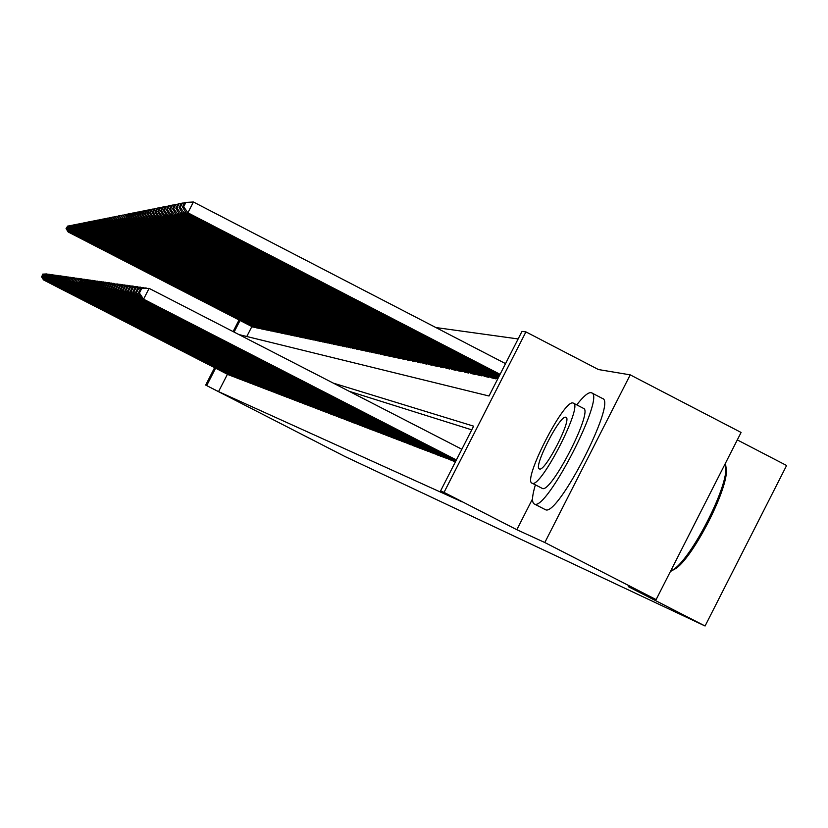 <?xml version="1.0" encoding="UTF-8"?>
<svg xmlns="http://www.w3.org/2000/svg" width="828" height="828" viewBox="0 0 828 828"><rect width="100%" height="100%" fill="white"/><g stroke="black" fill="none" stroke-linecap="round" stroke-linejoin="round"><path stroke-width="1.24" d="M238.909 334.564L489.017 396.001L521.982 331.397L525.925 331.893L444.036 492.391L440.62 490.849L473.626 426.161L333.27 383.105M532.528 498.891L516.827 529.713L544.814 542.526L656.118 599.596L741.091 432.454L630.222 374.856L598.447 369.547L525.925 331.893M737.303 439.906L786.6 465.502L705.073 625.999L345.09 456.57L205.686 385.082L214.597 367.673M518.131 338.942L435.88 327.546M544.814 542.526L630.222 374.856M449.946 459.768L454.054 461.01M443.477 457.284L447.482 458.495M437.143 454.893L441.065 456.042M430.974 452.523L434.803 453.651M424.971 450.184L428.697 451.312M419.071 447.958L422.725 449.024M413.327 445.743L416.888 446.799M407.718 443.56L411.195 444.615M402.232 441.459L405.627 442.483M396.85 439.42L400.183 440.403M391.603 437.412L394.863 438.364M386.459 435.435L389.657 436.377M381.449 433.479L384.554 434.431M376.512 431.616L379.576 432.516M371.71 429.753L374.691 430.653M367.001 427.941L369.919 428.821M362.374 426.161L365.241 427.031M357.841 424.453L360.656 425.281M353.411 422.756L356.164 423.563M349.074 421.059L351.765 421.876M344.81 419.454L347.449 420.231M340.65 417.829L343.227 418.616M336.541 416.277L339.087 417.022M332.525 414.735L335.019 415.47M328.592 413.224L331.034 413.948M324.721 411.744L327.122 412.447M320.933 410.284L323.282 410.978M317.217 408.835L319.525 409.539M313.564 407.438L315.83 408.121M309.972 406.072L312.197 406.734M306.453 404.706L308.637 405.368M302.986 403.402L305.139 404.033M299.591 402.097L301.702 402.719M296.248 400.814L298.328 401.425M292.977 399.531L295.006 400.152M289.738 398.309L291.746 398.91M286.571 397.098L288.548 397.678M283.466 395.887L285.391 396.477M280.402 394.708L282.296 395.287M277.38 393.569L279.253 394.118M274.42 392.431L276.262 392.979M271.512 391.302L273.323 391.851M268.645 390.216L270.425 390.744M265.819 389.129L267.568 389.646M263.045 388.063L264.774 388.57M260.323 387.007L262.01 387.514M257.632 385.972L259.299 386.479M254.983 384.968L256.628 385.455M252.385 383.954L253.989 384.451M249.818 382.971L251.401 383.457M247.293 382.008L248.855 382.484M244.798 381.046L246.34 381.522M242.345 380.124L243.867 380.569M239.934 379.193L241.434 379.638M237.564 378.272L239.033 378.717M235.214 377.382L236.663 377.816M232.906 376.492L234.334 376.916M230.629 375.622L232.037 376.036M251.878 326.563L246.785 336.499M252.809 327.081L254.382 327.122M255.221 327.588L256.825 327.64M257.694 328.085L259.309 328.167M260.178 328.612L261.824 328.695M262.714 329.151L264.37 329.233M265.27 329.699L266.958 329.782M267.858 330.279L269.586 330.331M270.508 330.848L272.257 330.9M273.188 331.417L274.968 331.469M275.91 331.997L277.722 332.049M278.694 332.556L280.516 332.639M281.51 333.156L283.352 333.239M284.356 333.756L286.24 333.85M287.254 334.377L289.169 334.471M290.204 334.998L292.139 335.092M293.195 335.64L295.172 335.733M296.238 336.292L298.246 336.385M299.332 336.944L301.361 337.048M302.479 337.617L304.538 337.71M305.667 338.29L307.768 338.393M308.916 338.983L311.059 339.087M312.218 339.687L314.392 339.791M315.582 340.401L317.797 340.505M318.997 341.136L321.254 341.239M322.475 341.871L324.762 341.985M326.015 342.626L328.343 342.73M329.596 343.434L331.987 343.506M333.26 344.21L335.692 344.282M337.017 344.965L339.47 345.079M340.815 345.773L343.32 345.887M344.676 346.59L347.232 346.715M348.619 347.429L351.217 347.553M352.635 348.288L355.284 348.412M356.723 349.157L359.424 349.281M360.894 350.047L363.637 350.172M365.138 350.948L367.942 351.082M369.464 351.869L372.321 352.003M373.883 352.811L376.792 352.945M378.386 353.763L381.356 353.908M382.981 354.746L385.744 355.398L386.003 354.881M387.659 355.74L390.485 356.402L390.754 355.885M392.441 356.754L395.329 357.437L395.598 356.909M397.316 357.789L400.266 358.483L400.545 357.944M402.304 358.855L405.306 359.559L405.585 359.01M407.386 359.932L410.45 360.656L410.74 360.097M412.582 361.039L415.718 361.774L416.008 361.205M417.881 362.167L421.09 362.923L421.39 362.333M423.305 363.326L426.575 364.092L426.886 363.492M428.842 364.496L432.185 365.283L432.506 364.672M434.503 365.707L437.919 366.504L438.25 365.883M440.289 366.939L443.787 367.756L444.118 367.114M446.209 368.191L449.79 369.04L450.121 368.377M452.264 369.485L455.928 370.344L456.269 369.671M458.464 370.799L462.21 371.679L462.562 370.996M464.808 372.145L468.638 373.055L469 372.341M471.298 373.531L475.231 374.453L475.593 373.728M477.953 374.949L481.968 375.891L482.351 375.146M484.763 376.398L488.882 377.361L489.276 376.605M491.739 377.878L495.962 378.872L496.365 378.096M227.441 374.266L218.551 391.613L461.931 501.778L440.62 490.849M471.753 429.846L349.24 391.313M228.383 374.763L229.78 375.177M516.827 529.713L444.036 492.391M218.551 391.613L205.686 385.082M656.118 599.596L628.338 586.648L705.073 625.999M240.048 320.467L234.096 332.09M233.092 331.573L239.044 319.96M215.601 368.191L206.71 385.548M228.497 374.805L43.532 279.926L44.163 279.667M229.615 375.229L43.987 280.009L41.71 276.593L42.952 274.182L41.71 276.593M42.632 274.14L46.616 273.933L42.952 274.182M41.4 276.531L43.532 279.926M68.983 231.364L68.714 231.892L254.134 327.36M252.923 327.101L68.165 231.975L66.054 228.559L67.658 226.085L66.054 228.559M66.426 228.487L68.714 231.892L68.165 231.975M67.658 226.085L68.31 226.054M535.374 484.856C531.98 496.2 531.638 502.586 534.339 504.014L534.526 504.076C546.573 511.259 605.713 395.981 591.596 392.834L591.078 392.658C588.159 392.286 583.378 396.353 576.733 404.871M583.14 408.235L583.44 408.339C593.728 410.491 551.003 493.757 542.35 488.437L541.936 488.22M573.059 403.019C563.909 398.992 521.868 481.461 532.187 483.221L532.249 483.241C540.746 488.489 583.481 405.192 573.349 403.122L573.059 403.019M539.452 468.948C544.917 472.415 572.541 418.585 565.948 417.322L565.793 417.271C559.966 414.486 532.694 467.996 539.452 468.948L539.452 468.948M670.421 571.465L674.53 568.805C692.725 555.474 726.425 489.752 725.887 468.638L725.297 463.525M725.68 465.005L726.446 470.47C726.974 491.097 694.102 555.205 676.331 568.215L670.618 571.382M545.31 509.655L545.497 509.717C557.782 517.024 616.901 401.777 602.556 398.516L591.596 392.834M230.743 375.664L44.443 280.102L45.085 279.833M231.871 376.098L44.898 280.195L42.611 276.738L43.853 274.316L42.611 276.738M43.532 274.265L48.014 274.13L43.853 274.316M42.29 276.687L44.443 280.102M233.02 376.543L45.364 280.278L46.016 280.009M234.169 376.978L45.83 280.371L43.522 276.894L44.774 274.451L43.522 276.894M44.453 274.399L48.966 274.265L44.774 274.451M43.201 276.842L45.364 280.278M235.328 377.423L46.306 280.464L46.968 280.185M236.497 377.878L46.772 280.547L44.453 277.049L45.716 274.585L44.453 277.049M45.385 274.544L49.452 274.327L45.716 274.585M44.122 276.997L46.306 280.464M237.667 378.324L47.248 280.64L47.92 280.361M238.857 378.779L47.734 280.733L45.385 277.204L46.658 274.73L45.385 277.204M46.327 274.679L50.912 274.534L46.658 274.73M45.054 277.152L47.248 280.64M70.08 231.178L69.811 231.716L256.566 327.878M255.345 327.619L69.252 231.809L67.12 228.362L68.745 225.868L67.12 228.362M67.503 228.29L69.811 231.716L69.252 231.809M68.745 225.868L69.407 225.837M71.198 230.991L70.918 231.54L259.04 328.405M257.798 328.136L70.359 231.623L68.217 228.155L69.852 225.651L68.217 228.155M68.6 228.083L70.918 231.54L70.359 231.623M69.852 225.651L70.515 225.609M72.336 230.805L72.046 231.354L261.555 328.944M260.292 328.675L71.477 231.447L69.314 227.948L70.97 225.423L69.314 227.948M69.707 227.876L72.046 231.354L71.477 231.447M70.97 225.423L71.653 225.392M73.485 230.608L73.195 231.178L264.101 329.482M262.818 329.213L72.616 231.271L70.442 227.741L72.108 225.195L70.442 227.741M70.835 227.669L73.195 231.178L72.616 231.271M72.108 225.195L72.802 225.164M240.048 379.245L48.221 280.827L48.904 280.547M241.258 379.7L48.707 280.92L46.337 277.37L47.62 274.875L46.337 277.37M47.289 274.824L51.916 274.679L47.62 274.875M46.006 277.308L48.221 280.827M74.655 230.412L74.354 230.991L266.688 330.03M265.384 329.761L73.775 231.084L71.581 227.534L73.268 224.968L71.581 227.534M71.984 227.462L74.354 230.991L73.775 231.084M73.268 224.968L73.961 224.926M242.469 380.166L49.194 281.013L49.887 280.723M243.691 380.632L49.69 281.116L47.31 277.525L48.604 275.01L47.31 277.525M48.262 274.968L52.412 274.751L48.604 275.01M46.968 277.473L49.194 281.013M75.834 230.215L75.534 230.795L269.307 330.589M267.993 330.31L74.944 230.888L72.74 227.317L74.437 224.73L72.74 227.317M73.143 227.245L75.534 230.795L74.944 230.888M74.437 224.73L75.141 224.688M244.922 381.108L50.187 281.209L50.891 280.909M246.154 381.584L50.694 281.303L48.293 277.69L49.597 275.165L48.293 277.69M49.245 275.113L53.955 274.968L49.597 275.165M47.952 277.639L50.187 281.209M77.035 230.018L76.735 230.608L271.977 331.159M270.642 330.879L76.135 230.701L73.909 227.1L75.627 224.492L73.909 227.1M74.323 227.027L76.735 230.608L76.135 230.701M75.627 224.492L76.342 224.45M247.406 382.06L51.201 281.406L51.916 281.106M248.669 382.546L51.709 281.499L49.287 277.866L50.601 275.31L49.287 277.866M50.249 275.258L54.99 275.113L50.601 275.31M48.935 277.804L51.201 281.406M78.256 229.811L77.956 230.412L274.679 331.738M273.323 331.448L77.346 230.505L75.1 226.882L76.838 224.243L75.1 226.882M75.524 226.8L77.956 230.412L77.346 230.505M76.838 224.243L77.563 224.212M249.932 383.033L52.226 281.603L52.951 281.292M251.215 383.53L52.744 281.696L50.301 278.032L51.626 275.455L50.301 278.032M51.264 275.403L56.045 275.258L51.626 275.455M49.949 277.97L52.226 281.603M252.499 384.016L53.261 281.799L54.006 281.489M253.803 384.523L53.789 281.903L51.336 278.208L52.671 275.61L51.336 278.208M52.299 275.558L57.122 275.413L52.671 275.61M50.974 278.146L53.261 281.799M255.107 385.02L54.327 282.006L55.072 281.686M256.432 385.527L54.855 282.11L52.381 278.384L53.727 275.765L52.381 278.384M53.354 275.714L57.67 275.486L53.727 275.765M52.009 278.322L54.327 282.006M257.756 386.034L55.393 282.213L56.159 281.893M259.102 386.552L55.942 282.317L53.437 278.56L54.793 275.921L53.437 278.56M54.42 275.869L58.767 275.641L54.793 275.921M53.064 278.498L55.393 282.213M260.447 387.069L56.49 282.42L57.256 282.1M261.814 387.597L57.039 282.524L54.524 278.746L55.89 276.086L54.524 278.746M55.507 276.024L60.454 275.879L55.89 276.086M54.141 278.674L56.49 282.42M263.18 388.115L57.598 282.627L58.384 282.307M264.567 388.653L58.157 282.741L55.621 278.922L56.997 276.252L55.621 278.922M56.604 276.19L61.603 276.045L56.997 276.252M55.228 278.86L57.598 282.627M265.964 389.181L58.726 282.845L59.523 282.514M267.361 389.729L59.295 282.959L56.728 279.108L58.115 276.417L56.728 279.108M57.722 276.355L62.762 276.21L58.115 276.417M56.345 279.046L58.726 282.845M268.779 390.267L59.864 283.072L60.682 282.731M270.207 390.816L60.444 283.176L57.867 279.305L59.264 276.583L57.867 279.305M58.86 276.521L63.942 276.376L59.264 276.583M57.463 279.233L59.864 283.072M271.646 391.375L61.034 283.29L61.862 282.948M273.105 391.923L61.624 283.404L59.016 279.502L60.423 276.749L59.016 279.502M60.02 276.697L64.543 276.459L60.423 276.749M58.612 279.429L61.034 283.29M274.565 392.493L62.214 283.518L63.052 283.166M276.045 393.052L62.814 283.631L60.185 279.698L61.614 276.925L60.185 279.698M61.189 276.862L65.754 276.624L61.614 276.925M59.782 279.626L62.214 283.518M277.535 393.631L63.425 283.756L64.273 283.393M279.036 394.2L64.025 283.869L61.375 279.895L62.814 277.101L61.375 279.895M62.39 277.038L66.985 276.8L62.814 277.101M60.961 279.823L63.425 283.756M280.547 394.78L64.646 283.983L65.515 283.621M282.069 395.37L65.267 284.107L62.586 280.102L64.035 277.287L62.586 280.102M63.601 277.225L68.248 276.976L64.035 277.287M62.162 280.03L64.646 283.983M79.498 229.604L79.188 230.215L277.432 332.318M276.045 332.028L78.567 230.308L76.311 226.655L78.06 224.005L76.311 226.655M76.735 226.572L79.188 230.215L78.567 230.308M78.06 224.005L78.805 223.964M80.761 229.397L80.451 230.008L280.216 332.918M278.819 332.618L79.819 230.112L77.542 226.427L79.312 223.757L77.542 226.427M77.977 226.344L80.451 230.008L79.819 230.112M79.312 223.757L80.068 223.715M82.044 229.18L81.724 229.811L283.052 333.518M281.634 333.218L81.082 229.905L78.784 226.189L80.575 223.498L78.784 226.189M79.229 226.106L81.724 229.811L81.082 229.905M80.575 223.498L81.341 223.456M83.349 228.963L83.017 229.594L285.929 334.129M284.49 333.829L82.365 229.708L80.057 225.961L81.858 223.239L80.057 225.961M80.502 225.878L83.017 229.594L82.365 229.708M81.858 223.239L82.634 223.198M84.663 228.735L84.332 229.387L288.858 334.76M287.388 334.44L83.669 229.491L81.351 225.713L83.162 222.98L81.351 225.713M81.806 225.63L84.332 229.387L83.669 229.491M83.162 222.98L83.959 222.939M86.008 228.518L85.677 229.17L291.829 335.392M290.338 335.071L85.005 229.284L82.655 225.475L84.497 222.711L82.655 225.475M83.121 225.392L85.677 229.17L85.005 229.284M84.497 222.711L85.294 222.67M87.375 228.29L87.033 228.952L294.851 336.033M293.329 335.713L86.35 229.066L83.99 225.226L85.843 222.442L83.99 225.226M84.456 225.144L87.033 228.952L86.35 229.066M85.843 222.442L86.661 222.401M88.762 228.052L88.41 228.735L297.914 336.685M296.372 336.354L87.716 228.849L85.336 224.978L87.209 222.163L85.336 224.978M85.822 224.885L88.41 228.735L87.716 228.849M87.209 222.163L88.047 222.121M90.18 227.814L89.817 228.507L301.03 337.348M299.467 337.017L89.113 228.621L86.712 224.719L88.606 221.883L86.712 224.719M87.199 224.626L89.817 228.507L89.113 228.621M88.606 221.883L89.455 221.842M91.608 227.576L91.246 228.28L304.207 338.021M302.613 337.689L90.531 228.393L88.11 224.46L90.024 221.604L88.11 224.46M88.606 224.367L91.246 228.28L90.531 228.393M90.024 221.604L90.883 221.562M93.067 227.327L92.695 228.052L307.426 338.714M305.811 338.362L91.97 228.166L89.527 224.202L91.463 221.314L89.527 224.202M90.035 224.098L92.695 228.052L91.97 228.166M91.463 221.314L92.343 221.273M94.547 227.079L94.175 227.814L310.707 339.408M309.061 339.056L93.44 227.928L90.977 223.933L92.933 221.024L90.977 223.933M91.484 223.829L94.175 227.814L93.44 227.928M92.933 221.024L93.823 220.972M283.611 395.96L65.888 284.232L66.768 283.859M285.163 396.56L66.519 284.346L63.818 280.309L65.277 277.463L63.818 280.309M64.843 277.401L70.163 277.245L65.277 277.463M63.383 280.237L65.888 284.232M286.726 397.161L67.151 284.47L68.051 284.097M288.31 397.761L67.792 284.594L65.07 280.516L66.54 277.649L65.07 280.516M66.095 277.587L70.815 277.339L66.54 277.649M64.636 280.444L67.151 284.47M289.904 398.371L68.445 284.718L69.355 284.335M291.508 398.992L69.097 284.842L66.354 280.733L67.834 277.846L66.354 280.733M67.378 277.773L72.802 277.618L67.834 277.846M65.898 280.651L68.445 284.718M293.133 399.613L69.749 284.967L70.68 284.584M294.768 400.245L70.421 285.101L67.648 280.951L69.138 278.032L67.648 280.951M68.683 277.97L73.475 277.711L69.138 278.032M67.192 280.868L69.749 284.967M96.058 226.831L95.675 227.565L314.04 340.122M312.363 339.759L94.92 227.69L92.446 223.653L94.423 220.724L92.446 223.653M92.964 223.56L95.675 227.565L94.92 227.69M94.423 220.724L95.334 220.672M97.59 226.572L97.207 227.327L317.434 340.846M315.727 340.484L96.441 227.452L93.947 223.374L95.944 220.414L93.947 223.374M94.475 223.281L97.207 227.327L96.441 227.452M95.944 220.414L96.866 220.372M99.153 226.303L98.76 227.079L320.881 341.581M319.153 341.208L97.983 227.203L95.458 223.094L97.487 220.113L95.458 223.094M96.007 222.991L98.76 227.079L97.983 227.203M97.487 220.113L98.418 220.062M100.747 226.044L100.343 226.82L324.39 342.326M322.63 341.954L99.546 226.944L97.011 222.804L99.049 219.793L97.011 222.804M97.559 222.701L100.343 226.82L99.546 226.944M99.049 219.793L100.012 219.751M296.414 400.876L71.084 285.225L72.036 284.832M298.08 401.518L71.767 285.36L68.962 281.168L70.473 278.229L68.962 281.168M70.007 278.167L74.841 277.908L70.473 278.229M68.507 281.096L71.084 285.225M102.361 225.765L101.958 226.561L327.971 343.082M326.17 342.709L101.151 226.696L98.584 222.515L100.654 219.472L98.584 222.515M99.143 222.411L101.958 226.561L101.151 226.696M100.654 219.472L101.627 219.43M299.757 402.16L72.44 285.484L73.413 285.08M301.444 402.812L73.133 285.619L70.308 281.396L71.829 278.436L70.308 281.396M71.353 278.363L76.942 278.208L71.829 278.436M69.842 281.313L72.44 285.484M104.007 225.495L103.593 226.303L331.604 343.858M329.772 343.475L102.775 226.437L100.188 222.214L102.279 219.151L100.188 222.214M100.757 222.111L103.593 226.303L102.775 226.437M102.279 219.151L103.262 219.099M303.162 403.464L73.827 285.753L74.81 285.339M304.88 404.126L74.53 285.888L71.684 281.623L73.216 278.632L71.684 281.623M72.729 278.56L78.37 278.405L73.216 278.632M71.198 281.541L73.827 285.753M105.684 225.206L105.259 226.034L335.299 344.645M333.446 344.251L104.421 226.168L101.823 221.914L103.935 218.82L101.823 221.914M102.403 221.811L105.259 226.034L104.421 226.168M103.935 218.82L104.939 218.768M306.619 404.788L75.234 286.022L76.228 285.608M308.378 405.461L75.948 286.167L73.071 281.862L74.623 278.839L73.071 281.862M74.127 278.767L79.83 278.612L74.623 278.839M72.585 281.779L75.234 286.022M107.392 224.916L106.967 225.765L339.066 345.452M337.182 345.048L106.108 225.899L103.479 221.604L105.622 218.478L103.479 221.604M104.069 221.5L106.967 225.765L106.108 225.899M105.622 218.478L106.646 218.426M310.148 406.144L76.662 286.302L77.687 285.877M311.928 406.827L77.397 286.436L74.489 282.1L76.052 279.046L74.489 282.1M75.555 278.974L81.31 278.819L76.052 279.046M73.992 282.017L76.662 286.302M109.13 224.626L108.696 225.485L342.906 346.27M340.981 345.856L107.826 225.62L105.177 221.293L107.34 218.137L105.177 221.293M105.777 221.179L108.696 225.485L107.826 225.62M107.34 218.137L108.385 218.085M313.74 407.521L78.122 286.581L79.167 286.146M315.561 408.225L78.867 286.726L75.938 282.338L77.511 279.264L75.938 282.338M77.004 279.191L82.055 278.922L77.511 279.264M75.431 282.255L78.122 286.581M110.9 224.326L110.455 225.206L346.818 347.098M344.852 346.684L109.575 225.34L106.895 220.972L109.089 217.785L106.895 220.972M107.505 220.859L110.455 225.206L109.575 225.34M109.089 217.785L110.155 217.733M317.393 408.928L79.612 286.871L80.668 286.426M319.246 409.643L80.368 287.016L77.408 282.586L79.002 279.481L77.408 282.586M78.474 279.409L84.352 279.243L79.002 279.481M76.89 282.503L79.612 286.871M112.712 224.026L112.256 224.916L350.793 347.946M348.795 347.522L111.345 225.061L108.654 220.641L110.869 217.422L108.654 220.641M109.275 220.527L112.256 224.916L111.345 225.061M110.869 217.422L111.956 217.371M321.119 410.357L81.123 287.161L82.2 286.705M323.003 411.081L81.9 287.306L78.908 282.845L80.513 279.709L78.908 282.845M79.985 279.626L85.915 279.471L80.513 279.709M78.381 282.752L81.123 287.161M114.543 223.715L114.078 224.616L354.85 348.816M352.811 348.381L113.167 224.771L110.445 220.31L112.68 217.06L110.445 220.31M111.076 220.196L114.078 224.616L113.167 224.771M112.68 217.06L113.788 217.008M324.918 411.816L82.665 287.461L83.763 286.995M326.843 412.551L83.452 287.606L80.44 283.093L82.065 279.936L81.517 279.854L79.902 283.01L80.44 283.093M81.517 279.854L87.52 279.698L82.065 279.936M79.902 283.01L82.665 287.461M116.417 223.394L115.941 224.326L358.979 349.695M356.909 349.25L115.009 224.471L112.266 219.969L114.533 216.688L112.266 219.969M112.908 219.855L115.941 224.326L115.009 224.471M114.533 216.688L115.661 216.636M328.778 413.296L84.239 287.761L85.356 287.285M330.745 414.052L85.036 287.916L81.993 283.362L83.638 280.164L83.079 280.081L81.444 283.269L81.993 283.362M83.079 280.081L89.145 279.926L83.638 280.164M81.444 283.269L84.239 287.761M118.332 223.074L117.845 224.015L363.192 350.586M361.08 350.14L116.893 224.171L114.119 219.627L116.417 216.315L114.119 219.627M114.781 219.503L117.845 224.015L116.893 224.171M116.417 216.315L117.566 216.253M332.721 414.807L85.843 288.072L86.981 287.585M334.719 415.584L86.661 288.227L83.587 283.631L85.243 280.402L83.028 283.528L83.587 283.631M84.673 280.319L90.801 280.154L85.243 280.402M83.028 283.528L85.843 288.072M120.277 222.742L119.781 223.705L367.487 351.507M365.324 351.041L118.808 223.86L116.013 219.275L118.342 215.932L116.013 219.275M116.686 219.151L119.781 223.705L118.808 223.86M118.342 215.932L119.511 215.87M336.748 416.349L87.478 288.382L88.648 287.896M338.787 417.136L88.306 288.537L85.201 283.9L86.878 280.64L86.298 280.557L84.632 283.807L85.201 283.9M86.298 280.557L92.498 280.392L86.878 280.64M84.632 283.807L87.478 288.382M122.265 222.411L121.757 223.394L371.855 352.438M369.661 351.972L120.764 223.55L117.949 218.913L120.298 215.539L117.949 218.913M118.632 218.789L121.757 223.394L120.764 223.55M120.298 215.539L121.499 215.477M340.836 417.923L89.145 288.703L90.335 288.206M342.916 418.73L89.993 288.868L86.857 284.18L88.544 280.889L87.954 280.806L86.267 284.076L86.857 284.18M87.954 280.806L93.347 280.516L88.544 280.889M86.267 284.076L89.145 288.703M124.283 222.07L123.776 223.063L376.316 353.39M374.08 352.914L122.761 223.229L119.915 218.551L122.306 215.135L119.915 218.551M120.619 218.426L123.776 223.063L122.761 223.229M122.306 215.135L123.517 215.073M345.017 419.527L90.852 289.034L92.063 288.517M347.139 420.345L91.711 289.2L88.534 284.459L90.242 281.137L89.641 281.054L87.944 284.356L88.534 284.459M89.641 281.054L95.096 280.764L90.242 281.137M87.944 284.356L90.852 289.034M126.353 221.718L125.825 222.742L380.87 354.353M378.582 353.866L124.8 222.908L121.923 218.178L124.345 214.731L121.923 218.178M122.637 218.043L125.825 222.742L124.8 222.908M124.345 214.731L125.577 214.659M349.281 421.162L92.581 289.365L93.812 288.848M351.445 422.001L93.46 289.531L90.262 284.749L91.98 281.396L91.37 281.303L89.652 284.646L90.262 284.749M91.37 281.303L97.776 281.137L91.98 281.396M89.652 284.646L92.581 289.365M128.464 221.355L127.926 222.401L385.517 355.347M383.178 354.85L126.87 222.566L123.972 217.795L126.425 214.307L123.972 217.795M124.697 217.66L127.926 222.401L126.87 222.566M126.425 214.307L127.688 214.245M353.628 422.839L94.351 289.707L95.613 289.169M355.833 423.688L95.251 289.872L92.011 285.039L93.75 281.655L93.129 281.561L91.39 284.935L92.011 285.039M93.129 281.561L99.608 281.396L93.75 281.655M91.39 284.935L94.351 289.707M130.617 220.993L130.068 222.059L390.247 356.351M387.866 355.843L128.992 222.235L126.063 217.412L126.808 217.267L128.547 213.883L127.791 214.038L126.063 217.412M126.808 217.267L130.068 222.059L128.992 222.235M128.547 213.883L129.841 213.821M358.069 424.536L96.162 290.048L97.445 289.51M360.325 425.406L97.073 290.224L93.802 285.349L95.562 281.924L94.92 281.83L93.171 285.236L93.802 285.349M94.92 281.83L101.471 281.655L95.562 281.924M93.171 285.236L96.162 290.048M132.811 220.621L132.252 221.707L395.08 357.385M392.648 356.868L131.155 221.883L128.195 217.008L128.951 216.874L130.71 213.448L129.944 213.603L128.195 217.008M128.951 216.874L132.252 221.707L131.155 221.883M130.71 213.448L132.035 213.386M362.592 426.275L98.004 290.411L98.936 290.587L99.319 289.852M364.9 427.155L98.936 290.587L95.634 285.65L97.404 282.193L96.752 282.1L94.982 285.546L95.634 285.65M96.752 282.1L103.386 281.924L97.404 282.193M94.982 285.546L98.004 290.411M135.047 220.238L134.478 221.355L400.017 358.431M397.533 357.903L133.36 221.531L130.379 216.605L131.145 216.47L132.925 213.003L132.138 213.169L130.379 216.605M131.145 216.47L134.478 221.355L133.36 221.531M132.925 213.003L134.271 212.941M367.218 428.055L99.888 290.773L100.84 290.949L101.223 290.204M369.567 428.956L100.84 290.949L97.497 285.971L99.288 282.472L98.625 282.369L96.835 285.857L97.497 285.971M98.625 282.369L105.332 282.203L99.288 282.472M96.835 285.857L99.888 290.773M137.334 219.855L136.755 220.983L405.047 359.507M402.522 358.969L135.616 221.169L132.594 216.191L133.391 216.046L135.181 212.558L134.384 212.713L132.594 216.191M133.391 216.046L136.755 220.983L135.616 221.169M135.181 212.558L136.558 212.486M371.938 429.867L101.813 291.135L102.786 291.321L103.179 290.556M374.339 430.788L102.786 291.321L99.401 286.281L101.213 282.752L100.54 282.648L98.729 286.177L99.401 286.281M100.54 282.648L107.319 282.483L101.213 282.752M98.729 286.177L101.813 291.135M139.673 219.451L139.083 220.61L410.191 360.604M407.614 360.056L137.914 220.797L134.871 215.777L135.678 215.622L137.489 212.092L136.672 212.258L134.871 215.777M135.678 215.622L139.083 220.61L137.914 220.797M137.489 212.092L138.897 212.02M376.761 431.709L103.769 291.518L104.773 291.704L105.177 290.928M379.214 432.651L104.773 291.704L101.347 286.612L103.179 283.041L102.486 282.938L100.664 286.498L101.347 286.612M102.486 282.938L109.358 282.772L103.179 283.041M100.664 286.498L103.769 291.518M142.064 219.047L141.453 220.238L415.449 361.722M412.81 361.163L140.263 220.424L137.189 215.342L138.007 215.187L139.849 211.616L139.011 211.782L137.189 215.342M138.007 215.187L141.453 220.238L140.263 220.424M139.849 211.616L141.277 211.544M381.687 433.603L105.777 291.901L106.802 292.098L107.205 291.301M384.182 434.565L106.802 292.098L103.334 286.943L105.187 283.331L104.483 283.228L102.641 286.83L103.334 286.943M104.483 283.228L111.438 283.062L105.187 283.331M102.641 286.83L105.777 291.901M144.507 218.633L143.886 219.844L420.81 362.861M418.119 362.291L142.664 220.041L139.559 214.907L140.398 214.742L142.25 211.14L141.402 211.306L139.559 214.907M140.398 214.742L143.886 219.844L142.664 220.041M142.25 211.14L143.72 211.068M386.717 435.538L107.826 292.294L108.872 292.501L109.296 291.673M389.274 436.522L108.872 292.501L105.373 287.285L107.247 283.642L106.522 283.528L104.659 287.171L105.373 287.285M106.522 283.528L113.56 283.362L107.247 283.642M104.659 287.171L107.826 292.294M147.001 218.209L146.359 219.451L426.296 364.03M423.543 363.451L145.117 219.648L141.981 214.452L142.84 214.297L144.714 210.643L143.844 210.819L141.981 214.452M142.84 214.297L146.359 219.451L145.117 219.648M144.714 210.643L146.214 210.571M391.861 437.505L109.927 292.698L110.993 292.905L111.418 292.067M394.47 438.509L110.993 292.905L107.454 287.637L109.348 283.942L108.603 283.838L106.719 287.513L107.454 287.637M108.603 283.838L114.637 283.518L109.348 283.942M106.719 287.513L109.927 292.698M149.547 217.774L148.895 219.037L431.905 365.231M429.09 364.63L147.622 219.244L144.455 213.997L145.335 213.831L147.229 210.136L146.339 210.322L144.455 213.997M145.335 213.831L148.895 219.037L147.622 219.244M147.229 210.136L148.761 210.064M397.109 439.523L112.07 293.112L113.157 293.319L113.602 292.46M399.789 440.548L113.157 293.319L109.575 287.999L111.49 284.263L110.735 284.149L108.83 287.875L109.575 287.999M110.735 284.149L117.949 283.983L111.49 284.263M108.83 287.875L112.07 293.112M152.155 217.329L151.493 218.623L437.629 366.452M434.752 365.831L150.189 218.83L146.991 213.52L147.891 213.355L149.806 209.629L148.895 209.805L146.991 213.52M147.891 213.355L151.493 218.623L150.189 218.83M149.806 209.629L151.369 209.546M402.491 441.593L114.264 293.536L115.371 293.743L115.827 292.874M120.619 284.501L120.101 284.532M405.223 442.638L115.371 293.743L111.749 288.361L113.684 284.584L112.918 284.47L110.983 288.237L111.749 288.361M112.918 284.47L120.226 284.304L113.684 284.584M110.983 288.237L114.264 293.536M154.826 216.874L154.143 218.199L443.497 367.694M440.548 367.063L152.807 218.416L149.578 213.044L150.499 212.868L152.435 209.101L151.503 209.287L149.578 213.044M150.499 212.868L154.143 218.199L152.807 218.416M152.435 209.101L154.039 209.018M407.987 443.694L116.5 293.961L117.638 294.188L118.104 293.288M122.948 284.832L122.42 284.863M410.781 444.771L117.638 294.188L113.974 288.734L115.93 284.915L115.144 284.801L113.188 288.599L113.974 288.734M115.144 284.801L122.544 284.625L115.93 284.915M113.188 288.599L116.5 293.961M157.558 216.408L156.854 217.764L449.49 368.967M446.468 368.325L155.498 217.981L152.228 212.548L153.17 212.372L155.126 208.563L154.174 208.749L152.228 212.548M153.17 212.372L156.854 217.764L155.498 217.981M155.126 208.563L156.761 208.47M413.607 445.857L118.797 294.406L119.956 294.633L120.433 293.712M125.338 285.174L124.8 285.205M416.463 446.954L119.956 294.633L116.251 289.117L118.238 285.256L117.421 285.132L115.444 288.982L116.251 289.117M117.421 285.132L124.924 284.967L118.238 285.256M115.444 288.982L118.797 294.406M160.353 215.932L159.638 217.319L455.617 370.282M452.533 369.619L158.241 217.547L154.929 212.051L155.892 211.864L157.879 208.004L156.906 208.201L154.929 212.051M155.892 211.864L159.638 217.319L158.241 217.547M157.879 208.004L159.556 207.921M419.361 448.062L121.147 294.861L122.337 295.089L122.823 294.147M127.781 285.525L127.233 285.556M422.29 449.19L122.337 295.089L118.58 289.51L120.588 285.598L119.76 285.474L117.762 289.376L118.58 289.51M119.76 285.474L127.357 285.308L120.588 285.598M117.762 289.376L121.147 294.861M163.209 215.435L162.474 216.864L461.889 371.617M458.733 370.944L161.046 217.091L157.703 211.533L158.697 211.347L160.694 207.445L159.701 207.642L157.703 211.533M158.697 211.347L162.474 216.864L161.046 217.091M160.694 207.445L162.423 207.352M425.25 450.328L123.548 295.317L124.769 295.555L125.266 294.592M130.286 285.877L129.717 285.908M428.252 451.477L124.769 295.555L120.96 289.914L122.999 285.95L122.151 285.826L120.122 289.769L120.96 289.914M122.151 285.826L129.851 285.66L122.999 285.95M120.122 289.769L123.548 295.317M166.138 214.938L165.383 216.398L468.317 372.983M465.088 372.3L163.923 216.636L160.549 211.005L161.553 210.819L163.582 206.865L162.567 207.072L160.549 211.005M161.553 210.819L165.383 216.398L163.923 216.636M163.582 206.865L165.341 206.772M431.284 452.637L126.011 295.793L127.264 296.031L127.771 295.047M132.842 286.25L132.263 286.281M434.348 453.816L127.264 296.031L123.403 290.317L125.463 286.312L124.593 286.188L122.544 290.173L123.403 290.317M124.593 286.188L132.397 286.012L125.463 286.312M122.544 290.173L126.011 295.793M169.129 214.421L168.363 215.922L474.899 374.38M471.587 373.676L166.873 216.16L163.447 210.467L164.482 210.271L166.542 206.275L165.496 206.482L163.447 210.467M164.482 210.271L168.363 215.922L166.873 216.16M166.542 206.275L168.343 206.182M437.453 455.007L128.526 296.279L129.81 296.527L130.327 295.513M135.471 286.623L134.881 286.654M440.599 456.218L129.81 296.527L125.908 290.742L127.988 286.685L127.098 286.56L125.028 290.597L125.908 290.742M127.098 286.56L133.701 286.198L127.988 286.685M125.028 290.597L128.526 296.279M172.203 213.893L171.417 215.435L481.627 375.819M478.242 375.094L169.885 215.673L166.428 209.908L167.494 209.712L169.564 205.665L168.498 205.882L166.428 209.908M167.494 209.712L171.417 215.435L169.885 215.673M169.564 205.665L171.417 205.572M443.777 457.439L131.114 296.776L132.428 297.024L132.956 295.989M138.162 287.005L137.552 287.037M446.996 458.671L132.428 297.024L128.475 291.177L130.586 287.068L129.665 286.933L127.574 291.021L128.475 291.177M129.665 286.933L137.696 286.757L130.586 287.068M127.574 291.021L131.114 296.776M175.36 213.355L174.553 214.928L488.53 377.289M485.063 376.554L172.98 215.187L169.481 209.339L170.568 209.142L172.669 205.044L171.572 205.261L169.481 209.339M170.568 209.142L174.553 214.928L172.98 215.187M172.669 205.044L174.563 204.94M450.256 459.923L133.753 297.283L135.109 297.542L135.657 296.476M140.926 287.399L140.294 287.43M453.558 461.196L135.109 297.542L131.103 291.611L133.236 287.461L132.304 287.326L130.172 291.456L131.103 291.611M132.304 287.326L140.439 287.15L133.236 287.461M130.172 291.456L133.753 297.283M178.579 212.806L177.761 214.411L495.61 378.8M492.049 378.034L176.147 214.669L172.607 208.759L173.725 208.552L175.857 204.402L174.729 204.63L172.607 208.759M173.725 208.552L177.761 214.411L176.147 214.669M175.857 204.402L177.792 204.309M455.472 461.745L136.475 297.811L137.852 298.07L138.421 296.973M143.751 287.802L143.109 287.834M455.648 461.393L137.852 298.07L133.805 292.067L135.958 287.865L134.995 287.72L132.853 291.911L133.805 292.067M134.995 287.72L143.254 287.544L135.958 287.865M132.853 291.911L136.475 297.811M181.891 212.237L181.042 213.893L498.228 377.951M497.783 378.831L179.386 214.152L175.815 208.17L176.954 207.952L179.117 203.75L177.958 203.978L175.815 208.17M176.954 207.952L181.042 213.893L179.386 214.152M179.117 203.75L181.104 203.647M455.835 461.041L139.259 298.339L140.677 298.618L141.257 297.49M146.649 288.216L145.997 288.248M456.011 460.678L140.677 298.618L136.568 292.532L138.752 288.268L137.769 288.123L135.585 292.367L136.568 292.532M137.769 288.123L146.142 287.947L138.752 288.268M135.585 292.367L139.259 298.339M185.286 211.647L184.416 213.345L499.149 376.16M498.684 377.061L182.719 213.624L179.107 207.559L180.276 207.342L182.46 203.077L181.28 203.315L179.107 207.559M180.276 207.342L184.416 213.345L182.719 213.624M182.46 203.077L184.509 202.974M456.197 460.316L142.116 298.898L143.565 299.177L149.112 288.372L140.605 288.548L138.4 292.843L139.404 293.009L141.619 288.693M461.848 449.242L149.112 288.372L140.605 288.548M456.383 459.954L143.565 299.177L139.404 293.009M138.4 292.843L142.116 298.898M505.546 363.627L193.41 202.001L187.884 212.796L500.081 374.318M499.615 375.25L186.134 213.075L182.481 206.928L183.681 206.71L185.896 202.394L184.685 202.632L182.481 206.928M183.681 206.71L187.884 212.796L186.134 213.075M185.896 202.394L193.41 202.001M583.44 408.339L573.349 403.122M542.35 488.437L532.249 483.241M534.526 504.076L545.497 509.717M726.446 470.47L725.887 468.638M676.331 568.215L674.53 568.805"/></g></svg>
